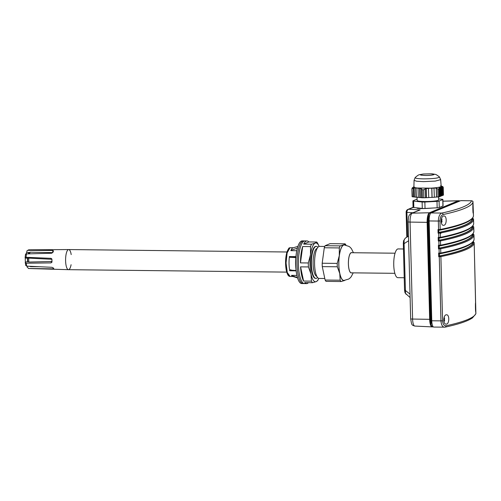 <?xml version="1.0" encoding="UTF-8"?>
<svg xmlns="http://www.w3.org/2000/svg" width="501" height="501" viewBox="0 0 501 501"><rect width="100%" height="100%" fill="white"/><g stroke="black" fill="none" stroke-linecap="round" stroke-linejoin="round"><path stroke-width="0.75" d="M433.083 208.015C423.251 208.748 417.853 208.779 416.882 208.115L416.594 207.821M432.783 326.915L432.1 326.896A8.623 2.549 -89.4 0 1 432.081 326.896A8.623 2.549 -89.4 0 1 429.664 319.325L427.128 222.35A8.623 2.549 -89.4 0 1 429.445 212.743L458.246 200.82A8.623 2.549 -89.4 0 1 458.54 200.751A8.623 2.549 -89.4 0 1 458.553 200.751L459.235 200.751A8.636 2.555 90.6 0 0 458.929 200.813L430.127 212.737A8.636 2.555 90.6 0 0 427.81 222.363L430.346 319.337A8.636 2.555 90.6 0 0 432.783 326.915A8.636 2.555 90.6 0 0 433.121 326.852L433.227 326.802M442.934 205.992L442.765 199.573A2.874 0.344 -1.5 0 0 442.89 199.467L443.059 205.886A2.874 0.344 178.5 0 1 442.934 205.992L439.264 207.508A2.874 0.344 178.5 0 1 437.16 207.796L425.03 208.441A2.874 0.344 178.5 0 1 422.287 208.41L413.826 207.539A2.874 0.344 178.5 0 1 413.062 207.326L412.893 200.907A2.874 0.344 -1.5 0 0 413.657 201.12L413.826 207.539M413.212 207.427L408.841 209.236A2.874 2.104 93.4 0 0 406.906 212.38A2.874 0.344 178.5 0 1 406.142 212.161A2.874 2.874 0 0 1 407.914 209.431A2.874 2.724 -112.5 0 1 408.841 209.236L420.107 209.906L411.277 213.376A2.874 2.724 67.5 0 1 412.21 213.175L420.107 209.906M438.638 198.891L442.126 199.254A2.874 0.344 -1.5 0 1 442.89 199.467M442.765 199.573L439.095 201.089L439.264 207.508M437.16 207.796L436.991 201.383A2.874 0.344 -1.5 0 0 439.095 201.089M436.991 201.383L424.861 202.022L425.03 208.441M422.287 208.41L422.118 201.997A2.874 0.344 -1.5 0 0 424.861 202.022M422.118 201.997L413.657 201.12M417.082 199.173A2.874 0.344 -1.5 0 0 416.688 199.279L413.018 200.801A2.874 0.344 -1.5 0 0 412.893 200.907M429.739 215.261A6.469 1.91 -89.4 0 0 428.449 222.1L430.985 319.068A6.469 1.91 -89.4 0 0 432.169 324.341M459.874 201.02A8.636 2.555 90.6 0 0 459.235 200.751M438.588 197.05L438.663 199.905A10.778 1.29 178.5 0 1 427.923 201.477A10.778 1.29 178.5 0 1 417.12 200.469L417.032 197.2M431.762 320.772L440.955 320.878C441.337 325.187 442.627 327.278 444.838 327.147L433.803 327.078A7.183 2.123 90.6 0 1 431.762 320.772L429.15 220.947L438.344 221.047C438.494 216.62 439.665 213.952 441.851 213.057A192.547 23.052 -1.5 0 0 471.497 200.782L460.995 200.607A7.183 2.123 90.6 0 0 460.726 200.663L471.497 200.782A1.434 1.428 -163.8 0 1 472.975 202.179A193.981 23.228 178.5 0 1 443.103 214.547A1.434 1.202 -102.2 0 0 441.851 213.057L431.079 212.938A7.183 2.123 90.6 0 0 429.15 220.947M431.079 212.938L460.726 200.663M408.628 240.737L404.088 243.636L404.107 240.092L405.253 238.182L408.503 236.109M406.098 294.294L404.965 292.64L404.539 290.023L403.318 243.423A2.874 0.344 178.5 0 0 404.088 243.636L405.503 293.379L410.112 297.575M410.025 294.093L404.664 289.922M403.462 248.984L398.145 248.928A14.366 4.246 90.6 0 0 393.736 263.25A14.366 4.246 90.6 0 0 397.825 277.667L404.219 277.736M444.387 327.197L445.107 327.128A1.434 1.202 -102.2 0 0 446.015 325.782A193.981 23.228 -1.5 0 0 475.887 313.413L474.171 242.81A193.981 23.228 178.5 0 1 440.893 256.593L442.571 320.765C442.915 324.235 444.061 325.907 446.015 325.782M443.379 195.064L442.264 195.459M442.947 195.346L442.715 186.61L443.172 187.111L442.302 186.359L441.613 186.391L442.026 186.504L442.27 195.628L440.573 196.154M442.026 186.504L439.922 187.061L440.335 187.13L440.579 196.329L439.571 196.605M440.335 187.13L438.926 187.718L439.346 187.956L439.571 196.743L434.336 197.237M438.024 197.093L437.818 189.04L436.246 188.138L434.004 188.013L434.342 197.288L428.75 197.532M434.098 188.169L428.411 188.276L428.75 197.588L425.424 197.713M425.424 197.763L421.416 197.732L421.184 188.996L422.211 189.779L423.583 189.798L425.199 188.971L425.424 197.763M421.184 188.996L421.498 188.702L419.613 188.445L419.851 197.569L421.41 197.657M419.851 197.569L418.291 197.407L418.047 188.182L419.613 188.445M418.047 188.182L415.711 187.969L415.955 197.169L418.285 197.331M415.955 197.169L414.39 197.006L414.152 187.994L415.711 187.969M414.152 187.994L413.406 188.138L413.632 196.924L414.39 196.931M413.632 196.924L412.116 196.705L411.91 188.908M440.692 233.453A1.797 0.532 90.6 0 0 441.231 231.994M442.571 320.765L440.955 320.878L439.277 256.7L438.688 256.694L438.594 253.13L439.415 253.756L439.477 255.961L440.279 255.848A193.267 23.14 -1.5 0 0 473.439 242.115L473.057 242.052A193.981 23.228 178.5 0 1 439.609 255.898M438.688 256.694L439.477 255.961M438.481 248.853L439.158 248.202L439.07 248.859L438.481 248.853L438.388 245.283L438.976 245.29L438.87 241.012L438.275 241.006L439.865 240.161A193.267 23.14 -1.5 0 0 473.025 226.427L472.65 226.364A193.981 23.228 178.5 0 1 439.195 240.211M439.289 245.922L440.141 245.853A0.72 0.589 -101.5 0 1 440.016 245.866L439.214 245.91L439.158 248.202M439.346 245.916L438.388 245.283M438.275 241.006L438.181 237.443L439.008 238.069L439.064 240.273M438.074 233.165L438.751 232.514L438.663 233.172L438.074 233.165L437.98 229.602L438.569 229.608L438.344 221.047L439.959 220.941L440.179 229.496A193.981 23.228 -1.5 0 0 473.464 215.712L472.975 202.179M438.882 230.235L439.728 230.166A0.72 0.589 -101.5 0 1 439.602 230.178L438.801 230.228L438.751 232.514M438.932 230.228L437.98 229.602M443.103 214.547C441.174 215.236 440.122 217.371 439.959 220.941M473.439 242.115A0.72 0.714 -178.1 0 1 474.171 242.81L475.831 313.845A1.434 1.428 -163.8 0 0 475.887 313.413M444.838 327.147A1.434 1.202 -102.2 0 0 445.107 327.128C458.615 324.235 467.74 321.154 472.487 317.878L475.831 313.845M394.838 273.321L351.276 272.832A10.058 2.975 -89.4 0 1 348.414 263.376A10.058 2.975 -89.4 0 1 351.126 252.792A10.058 2.975 -89.4 0 1 351.502 252.717L395.064 253.205M443.172 187.111L442.853 186.954L443.385 195.165M442.302 186.359L442.533 195.346M441.35 186.685L441.588 195.91M440.936 186.635L441.181 195.904M439.665 187.599L439.903 196.611M439.245 187.437L439.258 187.9M437.818 189.04L438.87 188.896L439.346 187.956M436.352 188.432L436.578 197.169M436.246 188.138L436.484 197.125M431.856 188.182L432.1 197.407M431.762 188.094L432 197.363M426.414 197.657L426.176 188.489L428.512 188.389M426.276 188.695L426.508 197.707M426.176 188.489L425.199 188.971M419.926 188.295L420.17 197.526M416.024 187.862L416.268 197.125M413.713 187.862L413.951 196.88M414.139 186.641L412.386 187.731L411.966 188.595L412.285 188.752L413.406 188.138M411.966 188.595L412.498 196.812M439.552 253.763L440.222 253.706A0.72 0.589 -101.5 0 0 440.799 253.024A193.981 23.228 -1.5 0 0 474.078 239.246L473.971 234.969A193.981 23.228 178.5 0 1 440.686 248.746L440.799 253.024L439.183 253.137L439.07 248.859L440.686 248.746A0.72 0.589 -101.5 0 0 440.072 248.001A193.267 23.14 -1.5 0 0 473.232 234.274L472.856 234.211A193.981 23.228 178.5 0 1 439.402 248.058L440.072 248.001M439.139 238.075L439.809 238.019A0.72 0.589 -101.5 0 0 440.385 237.342A193.981 23.228 -1.5 0 0 473.67 223.559L473.558 219.281A193.981 23.228 178.5 0 1 440.273 233.059L440.385 237.342L438.776 237.449L438.663 233.172L440.273 233.059A0.72 0.589 -101.5 0 0 439.659 232.314A193.267 23.14 -1.5 0 0 472.819 218.586L472.443 218.524A193.981 23.228 178.5 0 1 438.989 232.37L439.659 232.314M473.226 213.125L473.007 203.819C472.7 203.425 472.85 213.514 473.195 213.163L473.226 213.125M443.873 225.281C446.911 224.999 446.98 215.643 443.949 215.981C440.661 215.549 440.154 225.638 443.548 225.312L443.873 225.281M446.46 324.103C449.497 323.821 449.566 314.465 446.541 314.803C443.247 314.371 442.74 324.46 446.14 324.141L446.46 324.103M475.812 311.954L475.593 302.648C475.286 302.253 475.443 312.336 475.787 311.991L475.812 311.954M441.181 186.272L440.579 186.785A13.652 1.635 178.5 0 1 430.572 188.157L417.533 188.007A13.652 1.635 178.5 0 1 413.889 186.986L414.07 180.354L416.65 181.237L423.445 181.638L435.306 181.086L440.661 179.659L441.181 186.272M425.167 175.456C419.362 175.193 418.78 174.705 423.426 174.004L430.979 173.803C437.83 174.085 432.532 175.594 425.167 175.456M353.43 252.742L351.52 248.828L350.362 247.469L349.141 246.467L344.312 244.914A17.779 5.261 90.6 0 0 343.648 245.045A17.779 5.261 90.6 0 0 338.851 263.751A17.779 5.261 90.6 0 0 343.911 280.472L348.79 279.019L350.03 278.042L351.22 276.715L353.205 272.857M441.513 218.53A4.534 4.296 67.5 0 1 441.945 219.826A4.534 0.545 -1.5 0 0 441.988 219.732A4.59 4.59 0 0 0 441.544 218.449M441.7 219.82A3.576 3.388 67.5 0 1 441.688 220.979A4.534 0.545 178.5 0 1 442.026 221.179A4.534 0.545 178.5 0 1 441.982 221.248A4.534 4.296 67.5 0 1 441.394 222.97A4.59 4.59 0 0 0 442.026 221.179M441.281 222.513A4.534 4.296 -112.5 0 0 441.556 221.423A4.534 0.545 178.5 0 1 441.143 221.517M441.181 220.077A4.534 0.545 -1.5 0 0 441.519 220.002A4.534 4.296 -112.5 0 0 441.318 219.244M444.099 317.358A4.534 4.296 67.5 0 1 444.531 318.649A4.534 0.545 -1.5 0 0 444.575 318.561A4.59 4.59 0 0 0 444.13 317.271M444.293 318.642A3.576 3.388 67.5 0 1 444.281 319.801A4.534 0.545 178.5 0 1 444.612 320.007A4.534 0.545 178.5 0 1 444.569 320.076A4.534 4.296 67.5 0 1 443.98 321.792A4.59 4.59 0 0 0 444.612 320.007M443.867 321.335A4.534 4.296 -112.5 0 0 444.149 320.252A4.534 0.545 178.5 0 1 443.736 320.339M443.767 318.899A4.534 0.545 -1.5 0 0 444.111 318.824A4.534 4.296 -112.5 0 0 443.905 318.066M345.972 245.095A19.827 5.862 90.6 0 0 345.095 243.83L343.648 244.87A17.961 5.311 90.6 0 0 339.296 255.679A17.961 5.311 90.6 0 0 339.759 273.508A17.961 5.311 90.6 0 0 344.582 280.522A17.961 5.311 90.6 0 0 344.744 280.441L341.075 281.537A19.827 5.862 90.6 0 1 340.16 280.203L339.759 273.508L337.305 266.782A19.827 5.862 90.6 0 1 337.217 263.401L339.296 255.679L339.315 247.932A19.827 5.862 90.6 0 1 340.141 245.885L343.648 244.87A17.961 5.311 90.6 0 1 345.139 244.964M441.487 219.82L441.945 219.826M441.13 220.972L441.688 220.979M441.13 221.242L441.982 221.248M441.137 221.423L441.556 221.423M444.074 318.642L444.531 318.649M443.717 319.795L444.281 319.801M443.717 320.064L444.569 320.076M443.729 320.245L444.149 320.252M345.095 243.83L330.065 243.661L325.111 245.715A19.827 5.862 90.6 0 0 324.285 247.763L339.315 247.932M325.111 245.715L340.141 245.885M324.285 247.763L322.187 263.232L337.217 263.401M322.187 263.232A19.827 5.862 90.6 0 0 322.275 266.62L337.305 266.782M322.275 266.62L325.13 280.034L340.16 280.203M325.13 280.034A19.827 5.862 90.6 0 0 326.045 281.368L341.075 281.537M324.78 246.454L319.481 246.398A16.019 4.741 90.6 0 0 318.886 246.517A16.019 4.741 90.6 0 0 314.565 263.369A16.019 4.741 90.6 0 0 319.124 278.437L324.805 278.5M317.146 248.408A14.009 4.146 90.6 0 0 316.882 248.49A14.009 4.146 90.6 0 0 313.1 262.8A14.009 4.146 90.6 0 0 316.832 276.377M317.891 247.3A16.019 4.741 90.6 0 0 316.313 246.36A16.019 4.741 90.6 0 0 315.718 246.479A16.019 4.741 90.6 0 0 311.397 263.338A16.019 4.741 90.6 0 0 315.956 278.406A16.019 4.741 90.6 0 0 317.553 277.498M316.313 246.36L315.88 246.354A16.019 4.741 90.6 0 0 315.286 246.473A16.019 4.741 90.6 0 0 310.958 263.332A16.019 4.741 90.6 0 0 315.524 278.399L315.956 278.406M319.131 246.436A19.401 5.736 90.6 0 0 318.955 246.041A19.401 5.736 90.6 0 0 315.198 243.123A19.401 5.736 90.6 0 0 310.495 254.802A19.401 5.736 90.6 0 0 311.002 274.053A19.401 5.736 90.6 0 0 316.206 281.631A19.401 5.736 90.6 0 0 318.592 278.788A19.401 5.736 90.6 0 0 318.774 278.393M318.955 246.041L317.822 243.592A21.336 6.313 90.6 0 0 316.745 242.027L315.198 243.123L311.503 244.2A21.336 6.313 90.6 0 0 310.539 246.605L310.495 254.802L308.315 262.975A21.336 6.313 90.6 0 0 308.422 266.945L311.002 274.053L311.44 281.142A21.336 6.313 90.6 0 0 312.518 282.702L316.206 281.631L317.753 280.535A21.336 6.313 90.6 0 0 317.809 280.416L318.592 278.788M316.745 242.027L308.898 241.939A21.336 6.313 90.6 0 0 307.019 240.943A21.336 6.313 90.6 0 0 303.656 244.112L311.503 244.2M312.518 282.702L304.664 282.614A21.336 6.313 90.6 0 0 306.543 283.616A21.336 6.313 90.6 0 0 308.441 282.658M308.422 266.945L300.569 266.858A21.336 6.313 90.6 0 0 303.587 281.055L311.44 281.142M310.539 246.605L302.685 246.517A21.336 6.313 90.6 0 0 300.468 262.455A21.336 6.313 90.6 0 0 300.462 262.887L308.315 262.975M307.019 240.943L304.959 240.918A21.336 6.313 90.6 0 0 298.408 262.43A21.336 6.313 90.6 0 0 304.483 283.591L306.543 283.616M302.685 246.517L300.462 262.887M308.898 241.939L303.656 244.112M300.569 266.858L303.587 281.055M286.935 251.997L68.681 249.561A10.058 2.975 90.6 0 0 65.593 259.587A10.058 2.975 90.6 0 0 68.455 269.676A10.058 2.975 -89.4 0 1 65.593 260.188A10.058 2.975 -89.4 0 1 68.305 249.636A10.058 2.975 -89.4 0 1 68.662 249.561A10.058 2.975 -89.4 0 1 71.198 254.589M304.633 240.943L303.587 240.931A21.311 6.3 90.6 0 0 302.792 241.087A21.311 6.3 90.6 0 0 297.043 263.507A21.311 6.3 90.6 0 0 303.111 283.547L304.157 283.56M303.913 240.937A21.336 6.313 90.6 0 0 303.587 240.9A21.336 6.313 90.6 0 0 302.792 241.062A21.336 6.313 90.6 0 0 297.037 263.507A21.336 6.313 90.6 0 0 303.111 283.579A21.336 6.313 90.6 0 0 303.437 283.553M290.768 269.657L290.949 270.302L293.248 270.315M290.142 256.525L295.922 256.85M303.587 240.9L302.216 240.887A21.336 6.313 90.6 0 0 301.42 241.044A21.336 6.313 90.6 0 0 295.665 263.495A21.336 6.313 90.6 0 0 301.734 283.56L303.111 283.579M297.888 246.442L293.072 247.807A14.366 4.246 90.6 0 0 291.043 250.181L297.362 248.195M291.056 250.657L291.043 250.181L290.843 250.657L296.78 250.719M291.043 250.181L290.843 250.657M291.488 275.356L296.88 275.412M297.425 277.548L291.707 275.65L292.753 276.439L297.538 277.911M289.296 256.543L295.947 256.587M289.428 256.518L289.334 257.276A14.366 4.246 90.6 0 0 289.666 270.108L296.129 270.471M296.01 257.62L289.334 257.276L290.43 256.819M296.116 270.847L289.803 270.778L289.54 270.133M30.21 252.454L26.685 252.473L27.01 250.75L27.956 250.325L52.724 250.469L52.78 252.623L30.204 252.197A7.546 2.229 90.6 0 0 29.453 253.825M51.985 261.484L28.864 262.054A7.546 2.229 90.6 0 1 28.764 258.121L51.922 259.299M30.141 266.307A7.546 2.229 90.6 0 0 30.58 266.676L38.953 266.72M53.507 250.832L53.457 251.014A9.807 2.9 90.6 0 0 52.918 252.354L51.609 253.243L26.515 253.907L25.551 254.502M28.833 258.228L25.3 258.096L25.106 257.808L26.058 257.301L50.92 258.328L51.509 259.186M25.106 257.808L25.501 254.301M27.492 258.203A7.183 2.123 90.6 0 0 27.586 261.86L28.926 261.898M27.586 261.86L25.401 261.91L25.225 262.355L26.209 263.207L51.039 262.9L51.998 261.76L51.916 262.299M25.814 265.605L25.225 262.355M25.833 265.223L26.841 266.156L51.979 267.309L53.325 268.004A9.807 2.9 90.6 0 0 53.926 268.868L53.976 268.968M29.152 266.263A7.183 2.123 90.6 0 0 29.215 266.294L30.574 266.419M29.215 266.294L27.041 266.281L27.06 267.008L28.62 268.505A9.331 2.762 -89.4 0 1 28.432 268.48L53.926 268.868M53.457 251.014L52.724 250.469M71.086 264.71A10.058 2.975 -89.4 0 1 69.414 269.162A10.058 2.975 -89.4 0 1 68.443 269.676L286.716 272.112M51.998 261.76A9.807 2.9 90.6 0 1 51.941 259.549L51.716 258.785L50.92 258.328M26.209 263.207A9.331 2.762 -89.4 0 0 26.841 266.156A7.183 2.123 90.6 0 0 27.041 266.281M25.3 258.096A7.183 2.123 90.6 0 0 25.401 261.91M26.685 252.473A7.183 2.123 90.6 0 0 25.977 253.976M28.858 252.529A7.183 2.123 90.6 0 0 28.219 253.857M29.885 252.723L29.659 252.717A6.469 1.91 90.6 0 0 29.421 252.767A6.469 1.91 90.6 0 0 28.563 253.85M27.712 258.178A6.469 1.91 90.6 0 0 27.824 261.91M410.67 318.78C411.772 325.224 411.478 324.967 414.841 326.07A7.991 2.361 -89.4 0 1 412.599 319.056A2.874 0.344 -1.5 0 1 410.67 318.78L408.127 221.805A2.874 0.344 -1.5 0 0 410.062 222.081A7.991 2.361 -89.4 0 1 412.21 213.175L430.127 212.737M458.929 200.813L442.94 201.202M412.837 212.731L406.906 212.38L407.545 236.722M430.346 319.337L412.599 319.056L410.062 222.081L427.81 222.363M428.449 222.1L429.182 222.106M431.718 319.081L430.985 319.068M438.594 253.13L439.183 253.137L439.302 253.706M438.181 237.443L438.776 237.449L438.895 238.019M473.877 231.443A0.72 0.714 -178.1 0 0 473.877 231.399L473.877 231.443C473.746 233.153 472.606 234.719 470.458 236.134C465.391 239.541 455.29 242.778 440.141 245.853A0.72 0.589 -101.5 0 0 440.592 245.183A193.981 23.228 -1.5 0 0 473.877 231.399L473.764 227.122A193.981 23.228 178.5 0 1 440.479 240.906L440.592 245.183L438.976 245.29L439.101 245.866M439.865 240.161A0.72 0.589 -101.5 0 1 440.479 240.906L438.87 241.012L438.957 240.361M473.464 215.756A0.72 0.714 -178.1 0 0 473.464 215.712L473.464 215.756C473.332 217.465 472.192 219.031 470.044 220.446C464.984 223.853 454.877 227.091 439.728 230.166A0.72 0.589 -101.5 0 0 440.179 229.496L438.569 229.608L438.688 230.178M440.279 255.848A0.72 0.589 -101.5 0 1 440.893 256.593L439.277 256.7L439.364 256.042M473.464 215.712L472.982 201.859C473.132 201.433 472.662 201.051 471.579 200.726M472.443 218.511L473.558 219.281A0.72 0.714 -178.1 0 0 472.819 218.586M473.558 219.281L473.67 223.603A0.72 0.714 -178.1 0 0 473.67 223.559L473.67 223.552M472.65 226.358L472.65 226.358C472.919 226.114 473.288 226.364 473.764 227.122L473.764 227.122A0.72 0.714 -178.1 0 0 473.025 226.427M472.856 234.199L473.971 234.963A0.72 0.714 -178.1 0 0 473.232 234.274M473.971 234.963L474.078 239.284A0.72 0.714 -178.1 0 0 474.078 239.246L474.078 239.24M473.057 242.039L473.057 242.039C473.326 241.795 473.702 242.052 474.171 242.81M438.87 188.896L439.076 196.949M423.583 189.798L423.796 197.851M422.424 197.832L422.211 189.779M351.696 252.717A10.083 2.981 90.6 0 0 351.126 252.773A10.083 2.981 90.6 0 0 348.408 263.701A10.083 2.981 90.6 0 0 351.47 272.838M351.934 252.723A10.164 3.006 90.6 0 0 351.126 252.686A10.164 3.006 90.6 0 0 348.395 264.115A10.164 3.006 90.6 0 0 351.708 272.838M430.979 173.803C436.133 174.636 434.881 173.484 439.427 176.909C438.813 178.118 433.572 178.776 423.696 178.876C417.778 178.757 414.928 178.312 415.154 177.548L414.07 180.354M288.833 248.803A13.652 4.039 90.6 0 0 285.583 262.042A13.652 4.039 90.6 0 0 288.532 275.35M289.803 270.778L290.949 270.302M293.254 247.757L290.467 247.726A14.366 4.246 90.6 0 0 289.935 247.832L287.136 252.899L286.058 262.95L287.28 272.538L290.148 276.464L292.935 276.496M295.797 257.639A16.47 4.872 90.6 0 0 295.928 269.043M51.572 261.585L51.039 262.9M53.181 267.803L53.212 269.112M27.956 250.325A9.331 2.762 -89.4 0 1 28.833 249.842L68.662 249.561M26.058 257.301A9.331 2.762 -89.4 0 1 26.515 253.907M442.94 201.151L458.54 200.751M413.056 207.301L407.914 209.431M408.127 221.805L408.484 217.591C408.603 215.912 409.53 214.503 411.277 213.376M406.793 237.198L406.142 212.161M414.841 326.07L432.081 326.896M403.318 243.423L403.555 240.806L405.253 238.182M473.877 231.399L473.764 227.122M443.241 187.318L443.448 195.114M474.078 239.284C473.952 240.994 472.812 242.559 470.658 243.981C465.598 247.388 455.497 250.625 440.348 253.7L439.496 253.769M473.67 223.603C473.539 225.312 472.399 226.872 470.251 228.293C465.191 231.7 455.083 234.938 439.934 238.013L439.083 238.081M442.897 186.741L440.63 185.689M415.154 177.548C419.519 173.885 418.329 175.1 423.426 174.004L430.954 173.803M433.208 174.88L433.384 174.73C434.461 174.636 429.933 175.544 425.249 175.419L421.26 175.193M439.427 176.909L440.661 179.659M290.467 247.726L289.678 247.882C289.171 247.4 288.194 248.978 286.754 252.61L285.764 258.121L286.121 269.551C287.774 277.773 290.104 276.07 290.148 276.464M28.62 268.505L68.443 269.676M27.01 250.75L28.833 249.842"/></g></svg>
